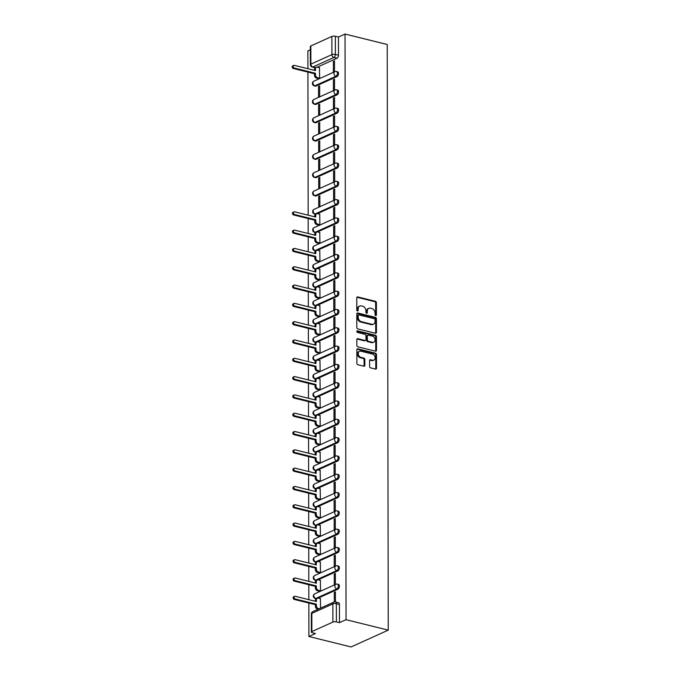 <?xml version="1.0" encoding="UTF-8"?>
<svg xmlns="http://www.w3.org/2000/svg" width="681" height="681" viewBox="0 0 681 681"><rect width="100%" height="100%" fill="white"/><g stroke="black" fill="none" stroke-linecap="round" stroke-linejoin="round"><path stroke-width="1.02" d="M375.733 315.575A0.86 0.647 65.6 0 0 376.423 314.937L376.397 302.696A1.226 0.928 65.6 0 0 375.418 301.3L357.746 296.925A1.226 0.928 65.6 0 0 356.767 297.835L356.793 310.076A0.86 0.647 65.6 0 0 358.163 310.417L358.163 308.834A3.916 2.954 65.6 0 1 359.687 306.05A3.916 2.954 65.6 0 1 361.296 305.922L362.769 306.288A3.916 2.954 65.6 0 1 365.918 310.757L365.918 312.341A0.86 0.647 65.6 0 0 367.289 312.681L367.289 311.089A3.916 2.954 65.6 0 1 368.813 308.306A3.916 2.954 65.6 0 1 370.421 308.187L371.894 308.553A3.916 2.954 65.6 0 1 375.044 313.013L375.044 314.596A0.86 0.647 65.6 0 0 375.733 315.575M375.631 315.541A0.86 0.647 65.6 0 0 375.674 315.277L375.657 303.036A1.226 0.928 65.6 0 0 374.669 301.64L357.006 297.265A1.226 0.928 65.6 0 0 356.929 297.248M357.38 311.021A0.86 0.647 65.6 0 0 357.423 310.757L357.423 309.174L358.163 308.834M366.506 313.277A0.86 0.647 65.6 0 0 366.548 313.013L366.548 311.43L367.289 311.089M369.596 366.472A1.226 0.928 65.6 0 0 370.575 367.868L375.529 369.093A1.226 0.928 65.6 0 0 376.508 368.191L376.491 354.597A1.226 0.928 65.6 0 0 375.503 353.201L357.84 348.825A1.226 0.928 65.6 0 0 356.861 349.736L356.887 363.331A1.226 0.928 65.6 0 0 357.865 364.727L363.85 366.208A1.226 0.928 65.6 0 0 364.837 365.297L364.82 359.483A1.226 0.928 65.6 0 0 363.841 358.087L360.87 357.346A3.269 2.469 65.6 0 1 358.334 354.46A3.269 2.469 65.6 0 1 359.517 351.285A3.269 2.469 65.6 0 1 360.862 351.183L372.49 354.069A3.269 2.469 65.6 0 1 375.027 356.955A3.269 2.469 65.6 0 1 373.843 360.13A3.269 2.469 65.6 0 1 372.498 360.232L370.566 359.747A1.226 0.928 65.6 0 0 369.587 360.658L369.596 366.472M388.247 630.129L346.05 619.684L345.029 34.05L387.225 44.495L388.247 630.129L351.098 646.95L308.902 636.505L308.842 603.034M375.469 333.273A1.226 0.928 65.6 0 0 376.448 332.362L376.423 318.768A1.226 0.928 65.6 0 0 375.444 317.372L357.78 312.996A1.226 0.928 65.6 0 0 356.801 313.907L356.818 327.501A1.226 0.928 65.6 0 0 357.806 328.897L375.469 333.273M376.457 336.678L376.482 350.272A1.226 0.928 65.6 0 1 375.503 351.183L357.84 346.808A1.226 0.928 65.6 0 1 356.853 345.412L356.844 339.598A1.226 0.928 65.6 0 1 357.823 338.687L364.982 340.466A1.226 0.928 65.6 0 0 365.969 339.555L365.961 335.69A1.226 0.928 65.6 0 0 364.973 334.303L357.516 332.456A0.86 0.647 65.6 0 1 357.516 330.838L375.478 335.282A1.226 0.928 65.6 0 1 376.457 336.678L375.716 337.018L375.742 350.613L376.482 350.272M310.357 49.747L307.88 50.871L307.914 68.713M307.914 72.092L308.17 215.187M308.17 218.558L308.195 233.489M308.204 236.869L308.229 251.8M308.238 255.179L308.263 270.11M308.272 273.49L308.297 288.421M308.297 291.791L308.323 306.722M308.331 310.102L308.357 325.033M308.365 328.412L308.391 343.343M308.399 346.723L308.425 361.654M308.425 365.025L308.45 379.964M308.459 383.335L308.484 398.266M308.493 401.645L308.519 416.576M308.527 419.956L308.553 434.887M308.553 438.258L308.578 453.197M308.587 456.568L308.612 471.499M308.621 474.878L308.646 489.809M308.655 493.189L308.68 508.12M308.68 511.499L308.706 526.43M308.714 529.801L308.74 544.74M308.748 548.111L308.774 563.042M308.782 566.422L308.808 581.353M308.808 584.732L308.834 599.663M346.05 619.684L339.478 622.664L336.38 621.898A2.494 0.834 179.9 0 0 332.89 622.068L311.864 631.593A2.494 0.834 179.9 0 0 311.37 632.087A2.494 0.834 179.9 0 0 312.375 632.76L315.482 633.526L308.902 636.505M345.029 34.05L338.457 37.029L338.491 55.221A2.494 1.405 103.9 0 1 337.001 58.234L317.269 67.172M331.868 36.433L310.842 45.959L310.876 64.15L331.902 54.625L331.868 36.433A2.494 0.834 -0.1 0 1 335.358 36.263L335.384 54.454A2.494 1.405 103.9 0 1 333.903 57.468L312.877 66.993A2.494 1.405 103.9 0 1 312.273 67.061L315.294 67.811M338.457 37.029L335.358 36.263M315.592 67.657L312.877 66.993A2.494 1.881 65.6 0 1 310.876 64.15A2.494 0.834 179.9 0 0 310.383 64.644L310.349 46.453A2.494 0.834 -0.1 0 1 310.842 45.959M318.521 78.587L319.636 78.196L319.466 67.708M333.367 61.409L333.384 71.973L334.499 71.471L334.482 60.907L333.367 61.409L334.482 61.69M333.401 79.72L333.418 90.284L334.533 89.781L334.516 79.217L333.401 79.72L334.516 80M318.538 86.444L318.555 97.008L319.67 96.506L319.653 85.942L318.538 86.444L319.653 86.725M333.435 98.03L333.452 108.594L334.567 108.083L334.55 97.528L333.435 98.03L334.55 98.302M318.572 104.755L318.589 115.319L319.704 114.817L319.687 104.253L318.572 104.755L319.687 105.036M333.46 116.34L333.477 126.896L334.592 126.394L334.575 115.83L333.46 116.34L334.575 116.613M318.606 123.065L318.623 133.629L319.738 133.118L319.721 122.563L318.606 123.065L319.721 123.338M333.494 134.642L333.511 145.206L334.626 144.704L334.609 134.14L333.494 134.642L334.609 134.923M318.631 141.376L318.648 151.931L319.764 151.429L319.747 140.865L318.631 141.376L319.747 141.648M333.528 152.953L333.545 163.517L334.66 163.014L334.643 152.45L333.528 152.953L334.643 153.234M318.665 159.677L318.682 170.241L319.798 169.739L319.781 159.175L318.665 159.677L319.781 159.958M333.562 171.263L333.579 181.827L334.694 181.316L334.677 170.761L333.562 171.263L334.677 171.535M318.699 177.988L318.717 188.552L319.832 188.05L319.815 177.486L318.699 177.988L319.815 178.269M333.588 189.573L333.613 200.137L334.72 199.627L334.703 189.063L333.588 189.573L334.703 189.846M318.734 196.298L318.751 206.862L319.866 206.36L319.849 195.796L318.734 196.298L319.849 196.571M333.622 207.875L333.639 218.439L334.754 217.937L334.737 207.373L333.622 207.875L334.737 208.156M318.776 225.062L319.891 224.662L319.721 214.174M333.656 226.186L333.673 236.75L334.788 236.247L334.771 225.683L333.656 226.186L334.771 226.467M318.81 243.364L319.925 242.972L319.747 232.485M333.69 244.496L333.707 255.06L334.822 254.558L334.805 243.994L333.69 244.496L334.805 244.768M318.844 261.674L319.959 261.283L319.781 250.787M333.716 262.806L333.741 273.37L334.848 272.86L334.831 262.296L333.716 262.806L334.831 263.079M318.878 279.985L319.993 279.593L319.815 269.097M333.75 281.117L333.767 291.672L334.882 291.17L334.865 280.606L333.75 281.117L334.865 281.389M318.912 298.295L320.019 297.895L319.849 287.408M333.784 299.419L333.801 309.983L334.916 309.48L334.899 298.916L333.784 299.419L334.899 299.7M318.938 316.597L320.053 316.205L319.874 305.718M333.818 317.729L333.835 328.293L334.95 327.791L334.933 317.227L333.818 317.729L334.933 318.01M318.972 334.907L320.087 334.516L319.908 324.02M333.843 336.039L333.869 346.603L334.975 346.093L334.958 335.537L333.843 336.039L334.958 336.312M319.006 353.218L320.121 352.826L319.942 342.33M333.877 354.35L333.894 364.905L335.009 364.403L334.992 353.839L333.877 354.35L334.992 354.622M319.04 371.528L320.147 371.128L319.976 360.641M333.911 372.652L333.928 383.216L335.043 382.713L335.026 372.149L333.911 372.652L335.026 372.933M319.066 389.83L320.181 389.438L320.002 378.951M333.945 390.962L333.962 401.526L335.078 401.024L335.061 390.46L333.945 390.962L335.061 391.243M319.1 408.14L320.215 407.749L320.036 397.261M333.971 409.272L333.996 419.836L335.103 419.326L335.086 408.77L333.971 409.272L335.086 409.545M319.134 426.451L320.249 426.059L320.07 415.563M334.005 427.583L334.022 438.147L335.137 437.636L335.12 427.072L334.005 427.583L335.12 427.855M319.168 444.761L320.274 444.37L320.104 433.874M334.039 445.885L334.056 456.449L335.171 455.947L335.154 445.383L334.039 445.885L335.154 446.166M319.193 463.071L320.308 462.671L320.138 452.184M334.073 464.195L334.09 474.759L335.205 474.257L335.188 463.693L334.073 464.195L335.188 464.476M319.227 481.373L320.342 480.982L320.164 470.494M334.099 482.506L334.124 493.07L335.231 492.567L335.214 482.003L334.099 482.506L335.214 482.778M319.261 499.684L320.376 499.292L320.198 488.796M334.133 500.816L334.15 511.38L335.265 510.869L335.248 500.314L334.133 500.816L335.248 501.088M319.295 517.994L320.41 517.603L320.232 507.107M334.167 519.126L334.184 529.682L335.299 529.18L335.282 518.616L334.167 519.126L335.282 519.399M319.321 536.305L320.436 535.904L320.266 525.417M334.201 537.428L334.218 547.992L335.333 547.49L335.316 536.926L334.201 537.428L335.316 537.709M319.355 554.606L320.47 554.215L320.291 543.727M334.226 555.739L334.252 566.303L335.367 565.8L335.341 555.236L334.226 555.739L335.35 556.019M319.389 572.917L320.504 572.525L320.325 562.038M334.26 574.049L334.277 584.613L335.392 584.102L335.375 573.547L334.26 574.049L335.375 574.321M319.423 591.227L320.538 590.836L320.359 580.34M335.427 601.953L335.41 591.849L334.294 592.359L335.41 592.632M320.564 608.116L320.393 598.65M337.929 589.184L336.831 588.912A2.494 1.405 103.9 0 0 338.287 586.392A2.494 1.405 103.9 0 0 337.427 584.145L338.525 584.417A2.494 1.405 -76.1 0 1 339.385 586.664A2.494 1.405 -76.1 0 1 337.929 589.184L318.197 598.114M337.904 570.874L336.797 570.601A2.494 1.405 103.9 0 0 338.253 568.082A2.494 1.405 103.9 0 0 337.393 565.834L338.491 566.107A2.494 1.405 -76.1 0 1 339.351 568.354A2.494 1.405 -76.1 0 1 337.904 570.874L318.163 579.812M337.87 552.563L336.772 552.291A2.494 1.405 103.9 0 0 338.219 549.771A2.494 1.405 103.9 0 0 337.359 547.524L338.466 547.796A2.494 1.405 -76.1 0 1 339.317 550.044A2.494 1.405 -76.1 0 1 337.87 552.563L318.129 561.502M337.836 534.253L336.737 533.981A2.494 1.405 103.9 0 0 338.185 531.469A2.494 1.405 103.9 0 0 337.333 529.222L338.431 529.495A2.494 1.405 -76.1 0 1 339.283 531.742A2.494 1.405 -76.1 0 1 337.836 534.253L318.104 543.191M337.802 515.951L336.703 515.679A2.494 1.405 103.9 0 0 338.159 513.159A2.494 1.405 103.9 0 0 337.299 510.912L338.397 511.184A2.494 1.405 -76.1 0 1 339.257 513.431A2.494 1.405 -76.1 0 1 337.802 515.951L318.07 524.881M337.776 497.641L336.669 497.368A2.494 1.405 103.9 0 0 338.125 494.849A2.494 1.405 103.9 0 0 337.265 492.601L338.363 492.874A2.494 1.405 -76.1 0 1 339.223 495.121A2.494 1.405 -76.1 0 1 337.776 497.641L318.036 506.57M337.742 479.33L336.644 479.058A2.494 1.405 103.9 0 0 338.091 476.538A2.494 1.405 103.9 0 0 337.231 474.291L338.338 474.563A2.494 1.405 -76.1 0 1 339.189 476.811A2.494 1.405 -76.1 0 1 337.742 479.33L318.001 488.268M337.708 461.02L336.61 460.748A2.494 1.405 103.9 0 0 338.057 458.228A2.494 1.405 103.9 0 0 337.206 455.989L338.304 456.261A2.494 1.405 -76.1 0 1 339.155 458.5A2.494 1.405 -76.1 0 1 337.708 461.02L317.976 469.958M337.674 442.718L336.576 442.446A2.494 1.405 103.9 0 0 338.023 439.926A2.494 1.405 103.9 0 0 337.172 437.679L338.27 437.951A2.494 1.405 -76.1 0 1 339.129 440.198A2.494 1.405 -76.1 0 1 337.674 442.718L317.942 451.648M337.648 424.408L336.542 424.135A2.494 1.405 103.9 0 0 337.997 421.616A2.494 1.405 103.9 0 0 337.138 419.368L338.236 419.641A2.494 1.405 -76.1 0 1 339.095 421.888A2.494 1.405 -76.1 0 1 337.648 424.408L317.908 433.337M337.614 406.097L336.516 405.825A2.494 1.405 103.9 0 0 337.963 403.305A2.494 1.405 103.9 0 0 337.104 401.058L338.21 401.33A2.494 1.405 -76.1 0 1 339.061 403.578A2.494 1.405 -76.1 0 1 337.614 406.097L317.874 415.035M337.58 387.787L336.482 387.515A2.494 1.405 103.9 0 0 337.929 384.995A2.494 1.405 103.9 0 0 337.078 382.748L338.176 383.02A2.494 1.405 -76.1 0 1 339.027 385.267A2.494 1.405 -76.1 0 1 337.58 387.787L317.848 396.725M337.546 369.485L336.448 369.213A2.494 1.405 103.9 0 0 337.895 366.693A2.494 1.405 103.9 0 0 337.044 364.446L338.142 364.718A2.494 1.405 -76.1 0 1 339.002 366.965A2.494 1.405 -76.1 0 1 337.546 369.485L317.814 378.415M337.521 351.175L336.414 350.902A2.494 1.405 103.9 0 0 337.87 348.383A2.494 1.405 103.9 0 0 337.01 346.135L338.108 346.408A2.494 1.405 -76.1 0 1 338.968 348.655A2.494 1.405 -76.1 0 1 337.521 351.175L317.78 360.104M337.487 332.864L336.388 332.592A2.494 1.405 103.9 0 0 337.836 330.072A2.494 1.405 103.9 0 0 336.976 327.825L338.082 328.097A2.494 1.405 -76.1 0 1 338.934 330.345A2.494 1.405 -76.1 0 1 337.487 332.864L317.746 341.802M337.453 314.554L336.354 314.281A2.494 1.405 103.9 0 0 337.802 311.762A2.494 1.405 103.9 0 0 336.95 309.514L338.048 309.787A2.494 1.405 -76.1 0 1 338.9 312.034A2.494 1.405 -76.1 0 1 337.453 314.554L317.721 323.492M337.418 296.244L336.32 295.971A2.494 1.405 103.9 0 0 337.767 293.46A2.494 1.405 103.9 0 0 336.916 291.213L338.014 291.485A2.494 1.405 -76.1 0 1 338.874 293.732A2.494 1.405 -76.1 0 1 337.418 296.244L317.686 305.182M337.393 277.942L336.286 277.669A2.494 1.405 103.9 0 0 337.742 275.15A2.494 1.405 103.9 0 0 336.882 272.902L337.98 273.175A2.494 1.405 -76.1 0 1 338.84 275.422A2.494 1.405 -76.1 0 1 337.393 277.942L317.652 286.871M337.359 259.631L336.261 259.359A2.494 1.405 103.9 0 0 337.708 256.839A2.494 1.405 103.9 0 0 336.848 254.592L337.955 254.864A2.494 1.405 -76.1 0 1 338.806 257.112A2.494 1.405 -76.1 0 1 337.359 259.631L317.618 268.561M337.325 241.321L336.227 241.048A2.494 1.405 103.9 0 0 337.674 238.529A2.494 1.405 103.9 0 0 336.823 236.281L337.921 236.554A2.494 1.405 -76.1 0 1 338.772 238.801A2.494 1.405 -76.1 0 1 337.325 241.321L317.593 250.259M337.291 223.01L336.193 222.738A2.494 1.405 103.9 0 0 337.64 220.218A2.494 1.405 103.9 0 0 336.789 217.98L337.887 218.252A2.494 1.405 -76.1 0 1 338.746 220.491A2.494 1.405 -76.1 0 1 337.291 223.01L317.559 231.949M337.257 204.709L336.159 204.436A2.494 1.405 103.9 0 0 337.614 201.916A2.494 1.405 103.9 0 0 336.755 199.669L337.853 199.942A2.494 1.405 -76.1 0 1 338.712 202.189A2.494 1.405 -76.1 0 1 337.257 204.709L317.525 213.638M337.231 186.398L336.133 186.126A2.494 1.405 103.9 0 0 337.58 183.606A2.494 1.405 103.9 0 0 336.72 181.359L337.827 181.631A2.494 1.405 -76.1 0 1 338.678 183.879A2.494 1.405 -76.1 0 1 337.231 186.398L316.205 195.915L315.099 195.643A2.494 1.405 103.9 0 1 314.494 195.711L315.601 195.983A2.494 1.405 -76.1 0 0 316.205 195.915M337.197 168.088L336.099 167.815A2.494 1.405 103.9 0 0 337.546 165.296A2.494 1.405 103.9 0 0 336.695 163.048L337.793 163.321A2.494 1.405 -76.1 0 1 338.644 165.568A2.494 1.405 -76.1 0 1 337.197 168.088L316.171 177.605L315.073 177.332A2.494 1.405 103.9 0 1 314.469 177.409L315.567 177.681A2.494 1.405 -76.1 0 0 316.171 177.605M337.163 149.777L336.065 149.505A2.494 1.405 103.9 0 0 337.512 146.985A2.494 1.405 103.9 0 0 336.661 144.738L337.759 145.01A2.494 1.405 -76.1 0 1 338.619 147.258A2.494 1.405 -76.1 0 1 337.163 149.777L316.137 159.303L315.039 159.031A2.494 1.405 103.9 0 1 314.435 159.099L315.533 159.371A2.494 1.405 -76.1 0 0 316.137 159.303M337.129 131.476L336.031 131.203A2.494 1.405 103.9 0 0 337.487 128.683A2.494 1.405 103.9 0 0 336.627 126.436L337.725 126.709A2.494 1.405 -76.1 0 1 338.585 128.956A2.494 1.405 -76.1 0 1 337.129 131.476L316.103 140.993L315.005 140.72A2.494 1.405 103.9 0 1 314.401 140.788L315.499 141.061A2.494 1.405 -76.1 0 0 316.103 140.993M337.104 113.165L336.005 112.893A2.494 1.405 103.9 0 0 337.453 110.373A2.494 1.405 103.9 0 0 336.593 108.126L337.699 108.398A2.494 1.405 -76.1 0 1 338.551 110.645A2.494 1.405 -76.1 0 1 337.104 113.165L316.069 122.682L314.971 122.41A2.494 1.405 103.9 0 1 314.367 122.478L315.473 122.75A2.494 1.405 -76.1 0 0 316.069 122.682M337.069 94.855L335.971 94.582A2.494 1.405 103.9 0 0 337.418 92.063A2.494 1.405 103.9 0 0 336.567 89.815L337.665 90.088A2.494 1.405 -76.1 0 1 338.517 92.335A2.494 1.405 -76.1 0 1 337.069 94.855L316.044 104.372L314.945 104.099A2.494 1.405 103.9 0 1 314.341 104.176L315.439 104.448A2.494 1.405 -76.1 0 0 316.044 104.372M337.035 76.544L335.937 76.272A2.494 1.405 103.9 0 0 337.384 73.752A2.494 1.405 103.9 0 0 336.533 71.505L337.631 71.777A2.494 1.405 -76.1 0 1 338.491 74.025A2.494 1.405 -76.1 0 1 337.035 76.544L316.01 86.061L314.911 85.789A2.494 1.405 103.9 0 1 314.307 85.866L315.405 86.138A2.494 1.405 -76.1 0 0 316.01 86.061M339.478 622.664L339.444 604.473A2.494 1.405 -76.1 0 0 338.559 602.728L335.461 601.961A2.494 1.405 103.9 0 1 336.346 603.707L336.38 621.898M334.294 592.359L334.311 601.944M368.813 308.306L368.072 308.646A3.916 2.954 65.6 0 0 366.548 311.43M359.687 306.05L358.947 306.382A3.916 2.954 65.6 0 0 357.423 309.174M375.546 333.29A1.226 0.928 65.6 0 0 375.708 332.694L375.682 319.108A1.226 0.928 65.6 0 0 374.703 317.712L357.031 313.337A1.226 0.928 65.6 0 0 356.955 313.32M375.052 319.695A0.86 0.647 65.6 0 0 374.363 318.717L358.861 314.877A0.86 0.647 65.6 0 0 358.172 315.516L358.18 317.184A3.916 2.954 65.6 0 0 361.322 321.653L371.92 324.275A3.916 2.954 65.6 0 0 373.529 324.156A3.916 2.954 65.6 0 0 375.061 321.364L375.052 319.695M358.112 315.218A0.86 0.647 65.6 0 0 357.431 315.848L358.172 315.516M373.529 324.156L372.788 324.488A3.916 2.954 65.6 0 1 371.179 324.607L360.581 321.985A3.916 2.954 65.6 0 1 357.431 317.525L357.431 315.848M375.58 351.2A1.226 0.928 65.6 0 0 375.742 350.613M365.484 340.423L364.744 340.764A1.226 0.928 65.6 0 1 364.241 340.798L357.082 339.027A1.226 0.928 65.6 0 0 356.997 339.01M356.87 331.204L374.729 335.622L375.478 335.282M372.422 342.305A3.269 2.469 65.6 0 0 373.767 342.202A3.269 2.469 65.6 0 0 374.942 339.027A3.269 2.469 65.6 0 0 372.413 336.142L368.31 335.129A1.226 0.928 65.6 0 0 367.331 336.031L367.34 339.896A1.226 0.928 65.6 0 0 368.319 341.292L372.422 342.305L371.681 342.637A3.269 2.469 65.6 0 0 373.018 342.534L373.767 342.202M367.808 335.163L367.068 335.503A1.226 0.928 65.6 0 0 366.591 336.371L367.331 336.031M371.681 342.637L367.578 341.624A1.226 0.928 65.6 0 1 366.599 340.228L366.591 336.371M375.716 337.018A1.226 0.928 65.6 0 0 374.729 335.622M373.843 360.13L373.103 360.462A3.269 2.469 65.6 0 1 371.758 360.564L369.817 360.087A1.226 0.928 65.6 0 0 369.74 360.07M359.517 351.285L358.776 351.626A3.269 2.469 65.6 0 0 357.593 354.792A3.269 2.469 65.6 0 0 360.13 357.687L360.87 357.346M363.935 366.225A1.226 0.928 65.6 0 0 364.088 365.629L364.08 359.815A1.226 0.928 65.6 0 0 363.101 358.419L360.13 357.687M375.614 369.111A1.226 0.928 65.6 0 0 375.767 368.523L375.742 354.929A1.226 0.928 65.6 0 0 374.763 353.533L357.099 349.166A1.226 0.928 65.6 0 0 357.014 349.149M318.682 78.63L316.503 78.085A2.494 1.881 -114.4 0 1 314.494 75.251L314.494 73.718L315.456 73.284L315.465 74.808A2.494 1.881 65.6 0 0 317.465 77.651L319.636 78.187M319.619 67.742L317.448 67.206A2.494 1.881 65.6 0 0 316.427 67.283A2.494 1.881 65.6 0 0 315.448 69.062L315.456 70.586L294.311 65.35A1.43 1.081 65.6 0 0 294.311 68.049L315.456 73.284M314.494 73.718L293.349 68.483A1.43 1.081 -114.4 0 1 292.753 65.827L293.715 65.393M314.486 70.347L314.486 69.496A2.494 1.881 -114.4 0 1 315.456 67.725L316.427 67.283M318.938 225.096L316.759 224.56A2.494 1.881 -114.4 0 1 314.75 221.717L314.75 220.184L315.712 219.75L315.72 221.274A2.494 1.881 65.6 0 0 317.721 224.117L319.891 224.662M319.874 214.209L317.704 213.672A2.494 1.881 65.6 0 0 316.682 213.749A2.494 1.881 65.6 0 0 315.703 215.528L315.712 217.052L294.567 211.817A1.43 1.081 65.6 0 0 294.567 214.515L315.712 219.75M314.75 220.184L293.605 214.949A1.43 1.081 -114.4 0 1 293.009 212.302L293.971 211.859M314.741 216.813L314.741 215.962A2.494 1.881 -114.4 0 1 315.712 214.192L316.682 213.749M318.972 243.406L316.784 242.862A2.494 1.881 -114.4 0 1 314.784 240.027L314.784 238.495L315.746 238.061L315.746 239.584A2.494 1.881 65.6 0 0 317.755 242.427L319.925 242.964M319.908 232.519L317.738 231.983A2.494 1.881 65.6 0 0 316.708 232.059A2.494 1.881 65.6 0 0 315.737 233.838L315.746 235.362L294.592 230.127A1.43 1.081 65.6 0 0 294.601 232.825L315.746 238.061M314.784 238.495L293.63 233.26A1.43 1.081 -114.4 0 1 293.043 230.604L294.005 230.169M314.775 235.124L314.775 234.273A2.494 1.881 -114.4 0 1 315.746 232.493L316.708 232.059M319.006 261.717L316.818 261.172A2.494 1.881 -114.4 0 1 314.818 258.329L314.809 256.805L315.78 256.371L315.78 257.895A2.494 1.881 65.6 0 0 317.789 260.738L319.959 261.274M319.942 250.829L317.763 250.293A2.494 1.881 65.6 0 0 316.742 250.37A2.494 1.881 65.6 0 0 315.771 252.14L315.771 253.672L294.626 248.429A1.43 1.081 65.6 0 0 294.635 251.136L315.78 256.371M314.809 256.805L293.664 251.57A1.43 1.081 -114.4 0 1 293.068 248.914L294.039 248.48M314.809 253.426L314.809 252.583A2.494 1.881 -114.4 0 1 315.78 250.804L316.742 250.37M319.031 280.019L316.852 279.482A2.494 1.881 -114.4 0 1 314.843 276.639L314.843 275.115L315.814 274.673L315.814 276.205A2.494 1.881 65.6 0 0 317.814 279.048L319.993 279.585M319.976 269.14L317.797 268.603A2.494 1.881 65.6 0 0 316.776 268.68A2.494 1.881 65.6 0 0 315.805 270.451L315.805 271.974L294.66 266.739A1.43 1.081 65.6 0 0 294.66 269.438L315.814 274.673M314.843 275.115L293.698 269.88A1.43 1.081 -114.4 0 1 293.102 267.224L294.073 266.79M314.835 271.736L314.835 270.885A2.494 1.881 -114.4 0 1 315.805 269.114L316.776 268.68M319.066 298.329L316.886 297.793A2.494 1.881 -114.4 0 1 314.877 294.95L314.877 293.426L315.839 292.983L315.848 294.507A2.494 1.881 65.6 0 0 317.848 297.35L320.019 297.895M320.002 287.45L317.831 286.905A2.494 1.881 65.6 0 0 316.81 286.982A2.494 1.881 65.6 0 0 315.831 288.761L315.839 290.285L294.694 285.05A1.43 1.081 65.6 0 0 294.694 287.748L315.839 292.983M314.877 293.426L293.732 288.191A1.43 1.081 -114.4 0 1 293.136 285.535L294.098 285.092M314.869 290.046L314.869 289.195A2.494 1.881 -114.4 0 1 315.839 287.425L316.81 286.982M319.1 316.639L316.912 316.095A2.494 1.881 -114.4 0 1 314.911 313.26L314.911 311.728L315.873 311.294L315.873 312.817A2.494 1.881 65.6 0 0 317.882 315.661L320.053 316.197M320.036 305.752L317.865 305.216A2.494 1.881 65.6 0 0 316.835 305.292A2.494 1.881 65.6 0 0 315.865 307.071L315.873 308.595L294.72 303.36A1.43 1.081 65.6 0 0 294.728 306.058L315.873 311.294M314.911 311.728L293.758 306.493A1.43 1.081 -114.4 0 1 293.17 303.837L294.132 303.403M314.903 308.357L314.903 307.506A2.494 1.881 -114.4 0 1 315.873 305.735L316.835 305.292M319.134 334.95L316.946 334.405A2.494 1.881 -114.4 0 1 314.945 331.562L314.937 330.038L315.907 329.604L315.907 331.128A2.494 1.881 65.6 0 0 317.916 333.971L320.087 334.507M320.07 324.062L317.891 323.526A2.494 1.881 65.6 0 0 316.869 323.603A2.494 1.881 65.6 0 0 315.899 325.373L315.899 326.906L294.754 321.67A1.43 1.081 65.6 0 0 294.762 324.369L315.907 329.604M314.937 330.038L293.792 324.803A1.43 1.081 -114.4 0 1 293.205 322.147L294.166 321.713M314.937 326.667L314.937 325.816A2.494 1.881 -114.4 0 1 315.907 324.037L316.869 323.603M319.159 353.26L316.98 352.715A2.494 1.881 -114.4 0 1 314.971 349.872L314.971 348.349L315.941 347.914L315.941 349.438A2.494 1.881 65.6 0 0 317.942 352.281L320.121 352.818M320.104 342.373L317.925 341.836A2.494 1.881 65.6 0 0 316.903 341.913A2.494 1.881 65.6 0 0 315.933 343.684L315.933 345.207L294.788 339.972A1.43 1.081 65.6 0 0 294.788 342.671L315.941 347.914M314.971 348.349L293.826 343.113A1.43 1.081 -114.4 0 1 293.23 340.457L294.201 340.023M314.962 344.969L314.962 344.126A2.494 1.881 -114.4 0 1 315.933 342.347L316.903 341.913M319.193 371.562L317.014 371.026A2.494 1.881 -114.4 0 1 315.005 368.183L315.005 366.659L315.967 366.216L315.975 367.749A2.494 1.881 65.6 0 0 317.976 370.583L320.147 371.128M320.13 360.683L317.959 360.138A2.494 1.881 65.6 0 0 316.937 360.215A2.494 1.881 65.6 0 0 315.967 361.994L315.967 363.518L294.822 358.283A1.43 1.081 65.6 0 0 294.822 360.981L315.967 366.216M315.005 366.659L293.86 361.424A1.43 1.081 -114.4 0 1 293.264 358.768L294.226 358.325M314.997 363.279L314.997 362.428A2.494 1.881 -114.4 0 1 315.967 360.658L316.937 360.215M319.227 389.873L317.04 389.336A2.494 1.881 -114.4 0 1 315.039 386.493L315.039 384.961L316.001 384.527L316.001 386.05A2.494 1.881 65.6 0 0 318.01 388.894L320.181 389.43M320.164 378.985L317.993 378.449A2.494 1.881 65.6 0 0 316.963 378.525A2.494 1.881 65.6 0 0 315.993 380.304L316.001 381.828L294.847 376.593A1.43 1.081 65.6 0 0 294.856 379.291L316.001 384.527M315.039 384.961L293.886 379.726A1.43 1.081 -114.4 0 1 293.298 377.07L294.26 376.636M315.031 381.59L315.031 380.739A2.494 1.881 -114.4 0 1 316.001 378.968L316.963 378.525M319.261 408.183L317.074 407.638A2.494 1.881 -114.4 0 1 315.073 404.795L315.065 403.271L316.035 402.837L316.035 404.361A2.494 1.881 65.6 0 0 318.044 407.204L320.215 407.74M320.198 397.295L318.018 396.759A2.494 1.881 65.6 0 0 316.997 396.836A2.494 1.881 65.6 0 0 316.027 398.615L316.027 400.139L294.882 394.903A1.43 1.081 65.6 0 0 294.89 397.602L316.035 402.837M315.065 403.271L293.92 398.036A1.43 1.081 -114.4 0 1 293.332 395.38L294.294 394.946M315.065 399.9L315.065 399.049A2.494 1.881 -114.4 0 1 316.035 397.27L316.997 396.836M319.287 426.493L317.108 425.948A2.494 1.881 -114.4 0 1 315.099 423.105L315.099 421.582L316.069 421.147L316.069 422.671A2.494 1.881 65.6 0 0 318.07 425.514L320.249 426.051M320.232 415.606L318.053 415.07A2.494 1.881 65.6 0 0 317.031 415.146A2.494 1.881 65.6 0 0 316.061 416.917L316.061 418.449L294.916 413.205A1.43 1.081 65.6 0 0 294.916 415.912L316.069 421.147M315.099 421.582L293.954 416.346A1.43 1.081 -114.4 0 1 293.358 413.69L294.328 413.256M315.09 418.202L315.09 417.359A2.494 1.881 -114.4 0 1 316.069 415.58L317.031 415.146M319.321 444.795L317.142 444.259A2.494 1.881 -114.4 0 1 315.133 441.416L315.133 439.892L316.095 439.449L316.103 440.982A2.494 1.881 65.6 0 0 318.104 443.825L320.274 444.361M320.257 433.916L318.087 433.371A2.494 1.881 65.6 0 0 317.065 433.456A2.494 1.881 65.6 0 0 316.095 435.227L316.095 436.751L294.95 431.516A1.43 1.081 65.6 0 0 294.95 434.214L316.095 439.449M315.133 439.892L293.988 434.657A1.43 1.081 -114.4 0 1 293.392 432.001L294.354 431.558M315.124 436.512L315.124 435.661A2.494 1.881 -114.4 0 1 316.095 433.891L317.065 433.456M319.355 463.106L317.167 462.569A2.494 1.881 -114.4 0 1 315.167 459.726L315.167 458.202L316.129 457.76L316.129 459.283A2.494 1.881 65.6 0 0 318.138 462.127L320.308 462.671M320.291 452.218L318.121 451.682A2.494 1.881 65.6 0 0 317.091 451.758A2.494 1.881 65.6 0 0 316.12 453.537L316.129 455.061L294.975 449.826A1.43 1.081 65.6 0 0 294.984 452.524L316.129 457.76M315.167 458.202L294.013 452.959A1.43 1.081 -114.4 0 1 293.426 450.311L294.388 449.869M315.158 454.823L315.158 453.972A2.494 1.881 -114.4 0 1 316.129 452.201L317.091 451.758M319.389 481.416L317.201 480.871A2.494 1.881 -114.4 0 1 315.201 478.036L315.192 476.504L316.163 476.07L316.163 477.594A2.494 1.881 65.6 0 0 318.172 480.437L320.342 480.973M320.325 470.528L318.146 469.992A2.494 1.881 65.6 0 0 317.125 470.069A2.494 1.881 65.6 0 0 316.154 471.848L316.154 473.372L295.009 468.136A1.43 1.081 65.6 0 0 295.018 470.835L316.163 476.07M315.192 476.504L294.047 471.269A1.43 1.081 -114.4 0 1 293.46 468.613L294.422 468.179M315.192 473.133L315.192 472.282A2.494 1.881 -114.4 0 1 316.163 470.503L317.125 470.069M319.415 499.726L317.235 499.182A2.494 1.881 -114.4 0 1 315.226 496.338L315.226 494.815L316.197 494.38L316.197 495.904A2.494 1.881 65.6 0 0 318.197 498.747L320.376 499.284M320.359 488.839L318.18 488.303A2.494 1.881 65.6 0 0 317.159 488.379A2.494 1.881 65.6 0 0 316.188 490.15L316.188 491.682L295.043 486.447A1.43 1.081 65.6 0 0 295.043 489.145L316.197 494.38M315.226 494.815L294.081 489.579A1.43 1.081 -114.4 0 1 293.485 486.924L294.456 486.489M315.218 491.435L315.218 490.592A2.494 1.881 -114.4 0 1 316.197 488.813L317.159 488.379M319.449 518.028L317.269 517.492A2.494 1.881 -114.4 0 1 315.26 514.649L315.26 513.125L316.222 512.682L316.231 514.215A2.494 1.881 65.6 0 0 318.231 517.058L320.41 517.594M320.385 507.149L318.214 506.613A2.494 1.881 65.6 0 0 317.193 506.69A2.494 1.881 65.6 0 0 316.222 508.46L316.222 509.984L295.077 504.749A1.43 1.081 65.6 0 0 295.077 507.447L316.222 512.682M315.26 513.125L294.115 507.89A1.43 1.081 -114.4 0 1 293.52 505.234L294.49 504.8M315.252 509.746L315.252 508.894A2.494 1.881 -114.4 0 1 316.222 507.124L317.193 506.69M319.483 536.339L317.295 535.802A2.494 1.881 -114.4 0 1 315.294 532.959L315.294 531.435L316.256 530.993L316.256 532.516A2.494 1.881 65.6 0 0 318.265 535.36L320.436 535.904M320.419 525.46L318.248 524.915A2.494 1.881 65.6 0 0 317.218 524.991A2.494 1.881 65.6 0 0 316.248 526.771L316.256 528.294L295.103 523.059A1.43 1.081 65.6 0 0 295.111 525.758L316.256 530.993M315.294 531.435L294.141 526.2A1.43 1.081 -114.4 0 1 293.554 523.544L294.515 523.102M315.286 528.056L315.286 527.205A2.494 1.881 -114.4 0 1 316.256 525.434L317.218 524.991M319.517 554.649L317.329 554.113A2.494 1.881 -114.4 0 1 315.329 551.269L315.32 549.737L316.29 549.303L316.29 550.827A2.494 1.881 65.6 0 0 318.299 553.67L320.47 554.206M320.453 543.761L318.274 543.225A2.494 1.881 65.6 0 0 317.252 543.302A2.494 1.881 65.6 0 0 316.282 545.081L316.282 546.605L295.137 541.369A1.43 1.081 65.6 0 0 295.145 544.068L316.29 549.303M315.32 549.737L294.175 544.502A1.43 1.081 -114.4 0 1 293.588 541.846L294.55 541.412M315.32 546.366L315.32 545.515A2.494 1.881 -114.4 0 1 316.29 543.744L317.252 543.302M319.542 572.959L317.363 572.415A2.494 1.881 -114.4 0 1 315.354 569.571L315.354 568.048L316.325 567.613L316.325 569.137A2.494 1.881 65.6 0 0 318.325 571.98L320.504 572.517M320.487 562.072L318.308 561.536A2.494 1.881 65.6 0 0 317.286 561.612A2.494 1.881 65.6 0 0 316.316 563.383L316.316 564.915L295.171 559.68A1.43 1.081 65.6 0 0 295.171 562.378L316.325 567.613M315.354 568.048L294.209 562.812A1.43 1.081 -114.4 0 1 293.613 560.157L294.584 559.722M315.346 564.677L315.346 563.825A2.494 1.881 -114.4 0 1 316.325 562.046L317.286 561.612M319.576 591.27L317.397 590.725A2.494 1.881 -114.4 0 1 315.388 587.882L315.388 586.358L316.35 585.924L316.359 587.448A2.494 1.881 65.6 0 0 318.359 590.291L320.538 590.827M320.513 580.382L318.342 579.846A2.494 1.881 65.6 0 0 317.32 579.923A2.494 1.881 65.6 0 0 316.35 581.693L316.35 583.217L295.205 577.982A1.43 1.081 65.6 0 0 295.205 580.68L316.35 585.924M315.388 586.358L294.243 581.123A1.43 1.081 -114.4 0 1 293.647 578.467L294.618 578.033M315.38 582.979L315.38 582.136A2.494 1.881 -114.4 0 1 316.35 580.357L317.32 579.923M318.138 609.214L317.423 609.035A2.494 1.881 -114.4 0 1 315.422 606.192L315.422 604.668L316.384 604.226L316.384 605.758A2.494 1.881 65.6 0 0 318.393 608.593L319.108 608.771M320.547 598.693L318.376 598.148A2.494 1.881 65.6 0 0 317.355 598.233A2.494 1.881 65.6 0 0 316.376 600.004L316.384 601.527L295.231 596.292A1.43 1.081 65.6 0 0 295.239 598.991L316.384 604.226M315.422 604.668L294.269 599.433A1.43 1.081 -114.4 0 1 293.681 596.777L294.643 596.335M315.414 601.289L315.414 600.438A2.494 1.881 -114.4 0 1 316.384 598.667L317.355 598.233M375.674 315.277L376.423 314.937M357.423 310.757L358.163 310.417M366.548 313.013L367.289 312.681M332.89 622.068L332.864 603.885L311.83 613.402L311.864 631.593M337.001 58.234L333.903 57.468A2.494 1.881 65.6 0 1 331.902 54.625A2.494 0.834 -0.1 0 1 335.384 54.454L338.491 55.221M337.427 584.145A2.494 2.494 0 0 0 335.801 584.289A2.494 1.881 -114.4 0 0 334.831 586.069A2.494 1.881 -114.4 0 0 336.831 588.912L315.805 598.429A2.494 1.405 103.9 0 1 315.201 598.497L316.222 598.752M316.52 598.608L315.805 598.429A2.494 1.881 -114.4 0 1 313.796 595.586A2.494 1.881 65.6 0 1 314.775 593.815A2.494 2.494 0 0 0 315.201 598.497M337.393 565.834A2.494 2.494 0 0 0 335.767 565.988A2.494 1.881 -114.4 0 0 334.797 567.758A2.494 1.881 -114.4 0 0 336.797 570.601L315.771 580.118A2.494 1.405 103.9 0 1 315.167 580.195L316.188 580.442M316.486 580.297L315.771 580.118A2.494 1.881 -114.4 0 1 313.771 577.275A2.494 1.881 65.6 0 1 314.741 575.505A2.494 2.494 0 0 0 315.167 580.195M337.359 547.524A2.494 2.494 0 0 0 335.733 547.677A2.494 1.881 -114.4 0 0 334.763 549.448A2.494 1.881 -114.4 0 0 336.772 552.291L315.737 561.808A2.494 1.405 103.9 0 1 315.141 561.885L316.154 562.14M316.452 561.987L315.737 561.808A2.494 1.881 -114.4 0 1 313.737 558.973A2.494 1.881 65.6 0 1 314.707 557.194A2.494 2.494 0 0 0 315.141 561.885M337.333 529.222A2.494 2.494 0 0 0 335.707 529.367A2.494 1.881 -114.4 0 0 334.729 531.146A2.494 1.881 -114.4 0 0 336.737 533.981L315.712 543.506A2.494 1.405 103.9 0 1 315.107 543.574L316.129 543.83M316.418 543.676L315.712 543.506A2.494 1.881 -114.4 0 1 313.703 540.663A2.494 1.881 65.6 0 1 314.673 538.884A2.494 2.494 0 0 0 315.107 543.574M337.299 510.912A2.494 2.494 0 0 0 335.673 511.056A2.494 1.881 -114.4 0 0 334.703 512.836A2.494 1.881 -114.4 0 0 336.703 515.679L315.678 525.196A2.494 1.405 103.9 0 1 315.073 525.264L316.095 525.519M316.393 525.374L315.678 525.196A2.494 1.881 -114.4 0 1 313.669 522.353A2.494 1.881 65.6 0 1 314.648 520.582A2.494 2.494 0 0 0 315.073 525.264M337.265 492.601A2.494 2.494 0 0 0 335.639 492.755A2.494 1.881 -114.4 0 0 334.669 494.525A2.494 1.881 -114.4 0 0 336.669 497.368L315.644 506.885A2.494 1.405 103.9 0 1 315.039 506.962L316.061 507.209M316.359 507.064L315.644 506.885A2.494 1.881 -114.4 0 1 313.643 504.042A2.494 1.881 65.6 0 1 314.613 502.272A2.494 2.494 0 0 0 315.039 506.962M337.231 474.291A2.494 2.494 0 0 0 335.605 474.444A2.494 1.881 -114.4 0 0 334.635 476.215A2.494 1.881 -114.4 0 0 336.644 479.058L315.609 488.575A2.494 1.405 103.9 0 1 315.014 488.652L316.027 488.898M316.325 488.754L315.609 488.575A2.494 1.881 -114.4 0 1 313.609 485.74A2.494 1.881 65.6 0 1 314.579 483.961A2.494 2.494 0 0 0 315.014 488.652M337.206 455.989A2.494 2.494 0 0 0 335.58 456.134A2.494 1.881 -114.4 0 0 334.601 457.913A2.494 1.881 -114.4 0 0 336.61 460.748L315.584 470.273A2.494 1.405 103.9 0 1 314.98 470.341L316.001 470.597M316.29 470.443L315.584 470.273A2.494 1.881 -114.4 0 1 313.575 467.43A2.494 1.881 65.6 0 1 314.545 465.651A2.494 2.494 0 0 0 314.98 470.341M337.172 437.679A2.494 2.494 0 0 0 335.546 437.823A2.494 1.881 -114.4 0 0 334.575 439.603A2.494 1.881 -114.4 0 0 336.576 442.446L315.55 451.963A2.494 1.405 103.9 0 1 314.945 452.031L315.967 452.286M316.265 452.141L315.55 451.963A2.494 1.881 -114.4 0 1 313.541 449.12A2.494 1.881 65.6 0 1 314.52 447.34A2.494 2.494 0 0 0 314.945 452.031M337.138 419.368A2.494 2.494 0 0 0 335.512 419.513A2.494 1.881 -114.4 0 0 334.541 421.292A2.494 1.881 -114.4 0 0 336.542 424.135L315.516 433.652A2.494 1.405 103.9 0 1 314.911 433.72L315.933 433.976M316.231 433.831L315.516 433.652A2.494 1.881 -114.4 0 1 313.515 430.809A2.494 1.881 65.6 0 1 314.486 429.039A2.494 2.494 0 0 0 314.911 433.72M337.104 401.058A2.494 2.494 0 0 0 335.478 401.211A2.494 1.881 -114.4 0 0 334.507 402.982A2.494 1.881 -114.4 0 0 336.516 405.825L315.482 415.342A2.494 1.405 103.9 0 1 314.886 415.419L315.899 415.665M316.197 415.521L315.482 415.342A2.494 1.881 -114.4 0 1 313.481 412.499A2.494 1.881 65.6 0 1 314.452 410.728A2.494 2.494 0 0 0 314.886 415.419M337.078 382.748A2.494 2.494 0 0 0 335.452 382.901A2.494 1.881 -114.4 0 0 334.473 384.671A2.494 1.881 -114.4 0 0 336.482 387.515L315.456 397.04A2.494 1.405 103.9 0 1 314.852 397.108L315.873 397.363M316.163 397.21L315.456 397.04A2.494 1.881 -114.4 0 1 313.447 394.197A2.494 1.881 65.6 0 1 314.418 392.418A2.494 2.494 0 0 0 314.852 397.108M337.044 364.446A2.494 2.494 0 0 0 335.418 364.59A2.494 1.881 -114.4 0 0 334.448 366.369A2.494 1.881 -114.4 0 0 336.448 369.213L315.422 378.73A2.494 1.405 103.9 0 1 314.818 378.798L315.839 379.053M316.137 378.908L315.422 378.73A2.494 1.881 -114.4 0 1 313.413 375.886A2.494 1.881 65.6 0 1 314.392 374.107A2.494 2.494 0 0 0 314.818 378.798M337.01 346.135A2.494 2.494 0 0 0 335.384 346.28A2.494 1.881 -114.4 0 0 334.414 348.059A2.494 1.881 -114.4 0 0 336.414 350.902L315.388 360.419A2.494 1.405 103.9 0 1 314.784 360.487L315.805 360.743M316.103 360.598L315.388 360.419A2.494 1.881 -114.4 0 1 313.388 357.576A2.494 1.881 65.6 0 1 314.358 355.805A2.494 2.494 0 0 0 314.784 360.487M336.976 327.825A2.494 2.494 0 0 0 335.35 327.978A2.494 1.881 -114.4 0 0 334.38 329.749A2.494 1.881 -114.4 0 0 336.388 332.592L315.354 342.109A2.494 1.405 103.9 0 1 314.758 342.185L315.771 342.432M316.069 342.288L315.354 342.109A2.494 1.881 -114.4 0 1 313.354 339.266A2.494 1.881 65.6 0 1 314.324 337.495A2.494 2.494 0 0 0 314.758 342.185M336.95 309.514A2.494 2.494 0 0 0 335.324 309.668A2.494 1.881 -114.4 0 0 334.345 311.438A2.494 1.881 -114.4 0 0 336.354 314.281L315.329 323.798A2.494 1.405 103.9 0 1 314.724 323.875L315.746 324.13M316.035 323.977L315.329 323.798A2.494 1.881 -114.4 0 1 313.32 320.964A2.494 1.881 65.6 0 1 314.29 319.185A2.494 2.494 0 0 0 314.724 323.875M336.916 291.213A2.494 2.494 0 0 0 335.29 291.357A2.494 1.881 -114.4 0 0 334.32 293.136A2.494 1.881 -114.4 0 0 336.32 295.971L315.294 305.497A2.494 1.405 103.9 0 1 314.69 305.565L315.712 305.82M316.01 305.667L315.294 305.497A2.494 1.881 -114.4 0 1 313.286 302.653A2.494 1.881 65.6 0 1 314.264 300.874A2.494 2.494 0 0 0 314.69 305.565M336.882 272.902A2.494 2.494 0 0 0 335.256 273.047A2.494 1.881 -114.4 0 0 334.286 274.826A2.494 1.881 -114.4 0 0 336.286 277.669L315.26 287.186A2.494 1.405 103.9 0 1 314.656 287.254L315.678 287.51M315.975 287.365L315.26 287.186A2.494 1.881 -114.4 0 1 313.26 284.343A2.494 1.881 65.6 0 1 314.23 282.572A2.494 2.494 0 0 0 314.656 287.254M336.848 254.592A2.494 2.494 0 0 0 335.222 254.745A2.494 1.881 -114.4 0 0 334.252 256.516A2.494 1.881 -114.4 0 0 336.261 259.359L315.226 268.876A2.494 1.405 103.9 0 1 314.622 268.952L315.644 269.199M315.941 269.055L315.226 268.876A2.494 1.881 -114.4 0 1 313.226 266.033A2.494 1.881 65.6 0 1 314.196 264.262A2.494 2.494 0 0 0 314.622 268.952M336.823 236.281A2.494 2.494 0 0 0 335.197 236.435A2.494 1.881 -114.4 0 0 334.218 238.205A2.494 1.881 -114.4 0 0 336.227 241.048L315.201 250.565A2.494 1.405 103.9 0 1 314.596 250.642L315.618 250.889M315.907 250.744L315.201 250.565A2.494 1.881 -114.4 0 1 313.192 247.722A2.494 1.881 65.6 0 1 314.162 245.952A2.494 2.494 0 0 0 314.596 250.642M336.789 217.98A2.494 2.494 0 0 0 335.163 218.124A2.494 1.881 -114.4 0 0 334.192 219.895A2.494 1.881 -114.4 0 0 336.193 222.738L315.167 232.264A2.494 1.405 103.9 0 1 314.562 232.332L315.584 232.587M315.882 232.434L315.167 232.264A2.494 1.881 -114.4 0 1 313.158 229.42A2.494 1.881 65.6 0 1 314.137 227.641A2.494 2.494 0 0 0 314.562 232.332M336.755 199.669A2.494 2.494 0 0 0 335.129 199.814A2.494 1.881 -114.4 0 0 334.158 201.593A2.494 1.881 -114.4 0 0 336.159 204.436L315.133 213.953A2.494 1.405 103.9 0 1 314.528 214.021L315.55 214.277M315.848 214.132L315.133 213.953A2.494 1.881 -114.4 0 1 313.132 211.11A2.494 1.881 65.6 0 1 314.103 209.331A2.494 2.494 0 0 0 314.528 214.021M336.72 181.359A2.494 2.494 0 0 0 335.095 181.504A2.494 1.881 -114.4 0 0 334.124 183.283A2.494 1.881 -114.4 0 0 336.133 186.126L315.099 195.643A2.494 1.881 -114.4 0 1 313.098 192.8A2.494 1.881 65.6 0 1 314.069 191.029A2.494 2.494 0 0 0 314.494 195.711M336.695 163.048A2.494 2.494 0 0 0 335.069 163.202A2.494 1.881 -114.4 0 0 334.09 164.972A2.494 1.881 -114.4 0 0 336.099 167.815L315.073 177.332A2.494 1.881 -114.4 0 1 313.064 174.489A2.494 1.881 65.6 0 1 314.035 172.719A2.494 2.494 0 0 0 314.469 177.409M336.661 144.738A2.494 2.494 0 0 0 335.035 144.891A2.494 1.881 -114.4 0 0 334.065 146.662A2.494 1.881 -114.4 0 0 336.065 149.505L315.039 159.031A2.494 1.881 -114.4 0 1 313.03 156.187A2.494 1.881 65.6 0 1 314.009 154.408A2.494 2.494 0 0 0 314.435 159.099M336.627 126.436A2.494 2.494 0 0 0 335.001 126.581A2.494 1.881 -114.4 0 0 334.03 128.36A2.494 1.881 -114.4 0 0 336.031 131.203L315.005 140.72A2.494 1.881 -114.4 0 1 313.005 137.877A2.494 1.881 65.6 0 1 313.975 136.098A2.494 2.494 0 0 0 314.401 140.788M336.593 108.126A2.494 2.494 0 0 0 334.967 108.27A2.494 1.881 -114.4 0 0 333.996 110.05A2.494 1.881 -114.4 0 0 336.005 112.893L314.971 122.41A2.494 1.881 -114.4 0 1 312.971 119.567A2.494 1.881 65.6 0 1 313.941 117.796A2.494 2.494 0 0 0 314.367 122.478M336.567 89.815A2.494 2.494 0 0 0 334.941 89.969A2.494 1.881 -114.4 0 0 333.962 91.739A2.494 1.881 -114.4 0 0 335.971 94.582L314.945 104.099A2.494 1.881 -114.4 0 1 312.937 101.256A2.494 1.881 65.6 0 1 313.907 99.486A2.494 2.494 0 0 0 314.341 104.176M336.533 71.505A2.494 2.494 0 0 0 334.907 71.658A2.494 1.881 -114.4 0 0 333.937 73.429A2.494 1.881 -114.4 0 0 335.937 76.272L314.911 85.789A2.494 1.881 -114.4 0 1 312.902 82.954A2.494 1.881 65.6 0 1 313.881 81.175A2.494 2.494 0 0 0 314.307 85.866M339.444 604.473L336.346 603.707A2.494 0.834 -0.1 0 0 332.864 603.885A2.494 1.881 -114.4 0 1 333.835 602.106L312.809 611.623A2.494 2.494 0 0 0 311.345 613.896L311.37 632.087M311.345 613.896A2.494 0.834 179.9 0 1 311.83 613.402A2.494 1.881 -114.4 0 1 312.809 611.623M357.006 297.265L357.746 296.925M374.669 301.64L375.418 301.3M375.657 303.036L376.397 302.696M357.031 313.337L357.78 312.996M374.703 317.712L375.444 317.372M375.682 319.108L376.423 318.768M375.708 332.694L376.448 332.362M357.431 317.525L358.18 317.184M360.581 321.985L361.322 321.653M371.179 324.607L371.92 324.275M357.082 339.027L357.823 338.687M364.241 340.798L364.982 340.466M356.912 331.111L357.516 330.838M366.599 340.228L367.34 339.896M367.578 341.624L368.319 341.292M369.817 360.087L370.566 359.747M371.758 360.564L372.498 360.232M363.101 358.419L363.841 358.087M364.08 359.815L364.82 359.483M364.088 365.629L364.837 365.297M357.099 349.166L357.84 348.825M374.763 353.533L375.503 353.201M375.742 354.929L376.491 354.597M375.767 368.523L376.508 368.191M314.494 75.251L315.465 74.808M316.503 78.085L317.465 77.651M314.486 69.496L315.448 69.062M293.349 68.483L294.311 68.049M314.75 221.717L315.72 221.274M316.759 224.56L317.721 224.117M314.741 215.962L315.703 215.528M293.605 214.949L294.567 214.515M314.784 240.027L315.746 239.584M316.784 242.862L317.755 242.427M314.775 234.273L315.737 233.838M293.63 233.26L294.601 232.825M314.818 258.329L315.78 257.895M316.818 261.172L317.789 260.738M314.809 252.583L315.771 252.14M293.664 251.57L294.635 251.136M314.843 276.639L315.814 276.205M316.852 279.482L317.814 279.048M314.835 270.885L315.805 270.451M293.698 269.88L294.66 269.438M314.877 294.95L315.848 294.507M316.886 297.793L317.848 297.35M314.869 289.195L315.831 288.761M293.732 288.191L294.694 287.748M314.911 313.26L315.873 312.817M316.912 316.095L317.882 315.661M314.903 307.506L315.865 307.071M293.758 306.493L294.728 306.058M314.945 331.562L315.907 331.128M316.946 334.405L317.916 333.971M314.937 325.816L315.899 325.373M293.792 324.803L294.762 324.369M314.971 349.872L315.941 349.438M316.98 352.715L317.942 352.281M314.962 344.126L315.933 343.684M293.826 343.113L294.788 342.671M315.005 368.183L315.975 367.749M317.014 371.026L317.976 370.583M314.997 362.428L315.967 361.994M293.86 361.424L294.822 360.981M315.039 386.493L316.001 386.05M317.04 389.336L318.01 388.894M315.031 380.739L315.993 380.304M293.886 379.726L294.856 379.291M315.073 404.795L316.035 404.361M317.074 407.638L318.044 407.204M315.065 399.049L316.027 398.615M293.92 398.036L294.89 397.602M315.099 423.105L316.069 422.671M317.108 425.948L318.07 425.514M315.09 417.359L316.061 416.917M293.954 416.346L294.916 415.912M315.133 441.416L316.103 440.982M317.142 444.259L318.104 443.825M315.124 435.661L316.095 435.227M293.988 434.657L294.95 434.214M315.167 459.726L316.129 459.283M317.167 462.569L318.138 462.127M315.158 453.972L316.12 453.537M294.013 452.959L294.984 452.524M315.201 478.036L316.163 477.594M317.201 480.871L318.172 480.437M315.192 472.282L316.154 471.848M294.047 471.269L295.018 470.835M315.226 496.338L316.197 495.904M317.235 499.182L318.197 498.747M315.218 490.592L316.188 490.15M294.081 489.579L295.043 489.145M315.26 514.649L316.231 514.215M317.269 517.492L318.231 517.058M315.252 508.894L316.222 508.46M294.115 507.89L295.077 507.447M315.294 532.959L316.256 532.516M317.295 535.802L318.265 535.36M315.286 527.205L316.248 526.771M294.141 526.2L295.111 525.758M315.329 551.269L316.29 550.827M317.329 554.113L318.299 553.67M315.32 545.515L316.282 545.081M294.175 544.502L295.145 544.068M315.354 569.571L316.325 569.137M317.363 572.415L318.325 571.98M315.346 563.825L316.316 563.383M294.209 562.812L295.171 562.378M315.388 587.882L316.359 587.448M317.397 590.725L318.359 590.291M315.38 582.136L316.35 581.693M294.243 581.123L295.205 580.68M315.422 606.192L316.384 605.758M317.423 609.035L318.393 608.593M315.414 600.438L316.376 600.004M294.269 599.433L295.239 598.991M313.881 81.175L334.907 71.658M313.907 99.486L334.941 89.969M313.941 117.796L334.967 108.27M313.975 136.098L335.001 126.581M314.009 154.408L335.035 144.891M314.035 172.719L335.069 163.202M314.069 191.029L335.095 181.504M314.103 209.331L335.129 199.814M314.137 227.641L335.163 218.124M314.162 245.952L335.197 236.435M314.196 264.262L335.222 254.745M314.23 282.572L335.256 273.047M314.264 300.874L335.29 291.357M314.29 319.185L335.324 309.668M314.324 337.495L335.35 327.978M314.358 355.805L335.384 346.28M314.392 374.107L335.418 364.59M314.418 392.418L335.452 382.901M314.452 410.728L335.478 401.211M314.486 429.039L335.512 419.513M314.52 447.34L335.546 437.823M314.545 465.651L335.58 456.134M314.579 483.961L335.605 474.444M314.613 502.272L335.639 492.755M314.648 520.582L335.673 511.056M314.673 538.884L335.707 529.367M314.707 557.194L335.733 547.677M314.741 575.505L335.767 565.988M314.775 593.815L335.801 584.289M335.461 601.961A2.494 2.494 0 0 0 333.835 602.106M310.383 64.644A2.494 2.494 0 0 0 312.273 67.061M357.763 315.243L358.504 314.903"/></g></svg>

